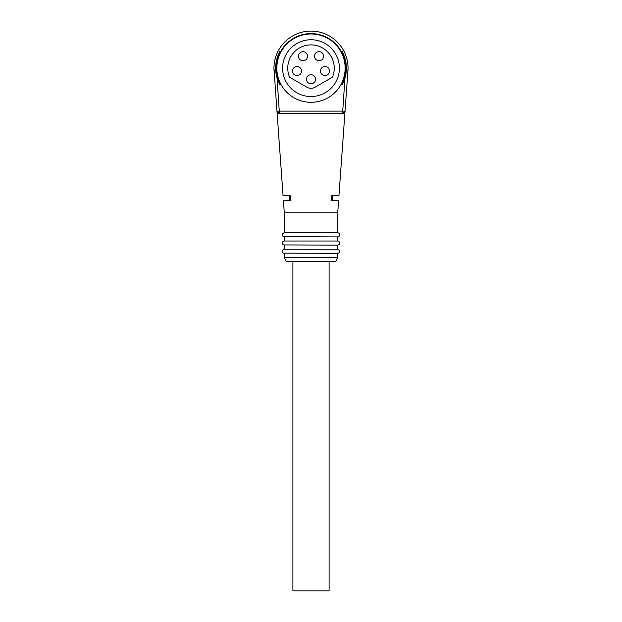 <?xml version="1.0" encoding="UTF-8"?>
<svg xmlns="http://www.w3.org/2000/svg" width="622" height="622" viewBox="0 0 622 622"><rect width="100%" height="100%" fill="white"/><g stroke="black" fill="none" stroke-linecap="round" stroke-linejoin="round"><path stroke-width="0.93" d="M337.754 257.492L284.246 257.492L286.307 261.605L335.693 261.605L337.754 257.492L337.754 253.372C340.078 252.548 340.382 251.241 338.671 249.469L337.754 249.259L337.754 245.138C340.078 244.314 340.382 243.015 338.671 241.243L337.754 241.025L337.754 236.912C340.078 236.08 340.382 234.782 338.671 233.009L337.754 232.791L337.754 212.211L338.586 200.688L331.06 200.688L331.549 195.743L338.943 195.743L345.039 111.128L342.582 113.422L345.039 111.128A2.472 2.472 0 0 1 342.582 113.422L279.418 113.422L276.961 111.128L279.418 113.422A2.472 2.472 0 0 1 276.961 111.128L273.952 68.148M311 102.311A34.163 34.163 0 0 0 340.584 51.066A34.163 34.163 0 0 0 281.416 51.066A34.163 34.163 0 0 0 311 102.311M337.754 232.791L284.246 232.791L284.246 212.211L337.754 212.211M284.246 212.211L283.414 200.688L290.94 200.688L289.595 200.688L289.595 195.743L290.451 195.743L290.94 200.688M277.062 78.201L279.418 113.422A2.472 2.472 0 0 1 276.961 111.128L283.057 195.743L290.451 195.743M275.694 70.69L274.053 70.807A37.048 37.048 0 0 1 311 31.1A37.048 37.048 0 0 1 347.947 70.807L345.039 111.128A2.472 2.472 0 0 1 342.582 113.422L344.938 78.201M337.754 249.259L284.246 249.259C281.921 250.083 281.618 251.389 283.329 253.162L337.754 253.372M284.246 232.791C281.921 233.623 281.618 234.922 283.329 236.694L337.754 236.912M284.246 236.912L284.246 241.025L337.754 241.025M284.246 241.025C281.921 241.857 281.618 243.155 283.329 244.928L337.754 245.138M331.549 195.743L332.405 195.743L332.405 200.688L331.06 200.688M282.598 68.148A28.402 28.402 0 0 0 311 96.55A28.402 28.402 0 0 0 339.402 68.148A28.402 28.402 0 0 0 311 39.746A28.402 28.402 0 0 0 282.598 68.148M340.934 84.608L341.4 84.608C342.59 84.608 342.59 84.608 341.4 84.608A34.575 34.575 0 0 0 341.4 51.68C342.59 51.68 342.59 51.68 341.4 51.68A34.575 34.575 0 0 0 280.6 51.68C279.41 51.68 279.41 51.68 280.6 51.68A34.575 34.575 0 0 0 280.6 84.608C279.41 84.608 279.41 84.608 280.6 84.608L281.066 84.608M280.6 51.68L281.066 51.68M341.4 51.68L340.934 51.68M292.892 261.605L292.892 590.9L329.108 590.9L329.108 261.605M315.525 79.258A4.525 4.525 0 0 0 308.737 75.34A4.525 4.525 0 0 0 308.737 83.177A4.525 4.525 0 0 0 315.525 79.258M323.557 56.205A4.525 4.525 0 0 0 316.761 52.287A4.525 4.525 0 0 0 316.761 60.132A4.525 4.525 0 0 0 323.557 56.205M302.976 51.68A4.525 4.525 0 0 0 298.443 56.205A4.525 4.525 0 0 0 302.976 60.738A4.525 4.525 0 0 0 307.501 56.205A4.525 4.525 0 0 0 302.976 51.68M301.53 71.025A4.525 4.525 0 0 0 294.742 67.106A4.525 4.525 0 0 0 294.742 74.951A4.525 4.525 0 0 0 301.53 71.025M329.52 71.025A4.525 4.525 0 0 0 322.732 67.106A4.525 4.525 0 0 0 322.732 74.951A4.525 4.525 0 0 0 329.52 71.025M315.113 87.212L331.923 77.509A1.648 1.648 0 0 0 332.63 76.685A23.255 23.255 0 0 0 311 44.893A23.255 23.255 0 0 0 289.37 76.685A1.648 1.648 0 0 0 290.077 77.509L306.887 87.212A8.234 8.234 0 0 0 315.113 87.212M274.053 70.807A37.048 37.048 0 0 1 311 31.1A37.048 37.048 0 0 1 347.947 70.807L346.306 70.69M276.961 111.128L345.039 111.128M284.246 257.492L284.246 253.372M284.246 249.259L284.246 245.138M279.667 51.68C274.263 62.659 274.263 73.637 279.667 84.608M342.333 84.608C347.737 73.637 347.737 62.659 342.333 51.68"/></g></svg>

